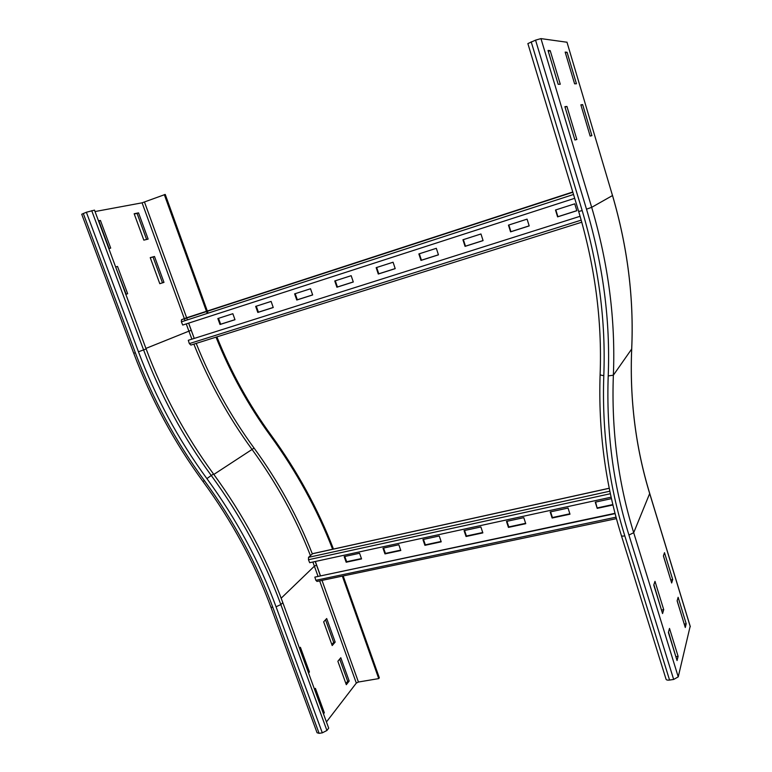 <?xml version="1.0" encoding="UTF-8"?>
<svg xmlns="http://www.w3.org/2000/svg" width="772" height="772" viewBox="0 0 772 772"><rect width="100%" height="100%" fill="white"/><g stroke="black" fill="none" stroke-linecap="round" stroke-linejoin="round"><path stroke-width="1.16" d="M115.636 266.938L117.518 266.437L127.66 293.736L125.817 294.306M126.125 294.209L115.684 267.064M115.993 266.977L117.518 266.437M109.122 248.497L98.903 221.033L100.428 220.454L110.705 248.121L108.804 248.574M98.488 220.84L100.428 220.454M299.497 648.258L300.395 647.274L309.427 671.987L308.539 673.01M309.427 671.987L308.25 672.19M314.542 689.415L315.41 688.363L324.327 712.768L323.478 713.859M324.327 712.768L323.15 712.952M163.973 282.388L159.794 283.691L150.241 257.626L154.496 256.478L163.973 282.388M162.496 282.851L153.03 256.999L150.279 257.742M153.03 256.999L154.496 256.478M148.137 239.098L143.833 240.14L134.154 213.738L138.545 212.869L148.137 239.098M146.612 239.465L137.078 213.419L138.545 212.869M137.078 213.419L134.241 213.979M95.033 211.547L142.087 202.824L165.237 194.438L207.321 311.019M282.822 602.642L328.698 728.141L326.923 730.486L280.844 604.572C264.217 559.285 241.018 516.256 211.267 475.494L206.886 478.601C236.444 519.083 259.498 561.804 276.048 606.773L280.844 604.572L282.822 602.642C266.263 557.509 243.161 514.634 213.526 474.018C185.512 435.823 163.056 394.135 146.14 348.963L94.502 210.129L86.367 212.242L81.726 214.24L133.71 353.219L135.351 352.775L83.27 213.429M207.784 312.303L207.407 311.261M206.915 312.583L206.539 311.541M206.452 311.309L164.301 194.612M332.645 549.297C317.244 509.404 296.506 471.567 270.451 435.775C248.285 405.435 230.143 372.567 216.025 337.161M333.465 549.056C318.074 509.076 297.317 471.152 271.204 435.283C249.095 405.01 230.992 372.21 216.903 336.891M331.835 644.514L333.678 642.381L325.543 619.791M335.173 642.101L332.201 645.556L323.661 621.846L326.691 618.526L335.173 642.101L333.678 642.381M345.895 683.548L347.68 681.28L339.68 659.076M349.185 681.029L346.31 684.696L337.866 661.266L340.799 657.734L349.185 681.029L347.68 681.28M326.923 730.486L322.3 732.85L319.106 733.342L317.06 732.734L270.962 607.342M342.343 576.124L378.734 678.598L358.43 682.023L356.326 683.075L326.44 721.965M378.734 678.598L379.322 677.797L343.173 575.951M558.175 84.293L548.024 50.45L550.214 50.663L560.279 84.235L558.175 84.293M550.214 50.663L548.303 51.386M566.938 106.439L576.838 139.491L574.889 139.993L564.892 106.681L566.938 106.439L565.027 107.115M661.585 610.401L653.884 584.684M663.717 609.668L662.559 613.557L653.768 585.041L654.994 581.345L663.717 609.668L661.701 610.025M675.982 657.078L668.494 632.046M678.096 656.345L677.054 660.552L668.378 632.442L669.498 628.418L678.096 656.345L676.079 656.673M574.609 83.82L565.162 52.091L567.092 52.274L576.452 83.772L574.609 83.82M567.092 52.274L565.403 52.911M582.657 104.606L591.892 135.64L590.165 136.084L580.862 104.818L582.657 104.606L580.978 105.204M578.691 211.547C595.029 266.465 602.17 320.727 600.124 374.333C600.066 374.951 601.292 375.366 603.801 375.607C605.933 321.277 598.715 266.263 582.175 210.563L578.672 211.489L527.865 43.589L535.556 40.144L540.96 38.61L566.986 42.238M670.752 579.984L663.447 555.859M672.702 579.521L671.669 582.976L663.409 555.965L664.499 552.675L672.702 579.521L670.791 579.878M684.272 624.22L677.169 600.751M686.202 623.776L685.275 627.511L677.131 600.867L678.125 597.296L686.202 623.776L684.301 624.094M690.178 626.217L678.241 676.861L673.667 679.447L669.565 680.064C667.307 680.325 666.101 679.939 665.956 678.926L621.431 535.739M550.175 511.933L568.038 508.053L569.987 514.191L552.125 518.022L550.175 511.933M550.6 511.836L552.424 517.539L569.861 513.795M552.424 517.539L552.125 518.022M506.471 521.409L523.792 517.655L525.751 523.686L508.43 527.401L506.471 521.409M506.934 521.303L508.777 526.919L525.626 523.3M508.777 526.919L508.43 527.401M464.068 530.605L480.879 526.958L482.847 532.892L466.047 536.501L464.068 530.605M464.58 530.489L466.423 536.009L482.722 532.506M466.423 536.009L466.047 536.501M422.931 539.522L439.239 535.99L441.217 541.828L424.909 545.331L422.931 539.522M423.481 539.406L425.324 544.839L441.092 541.452M425.324 544.839L424.909 545.331M382.98 548.188L398.825 544.752L400.803 550.504L384.967 553.9L382.98 548.188M383.568 548.062L385.421 553.408L400.678 550.127M385.421 553.408L384.967 553.9M595.627 502.07L597.2 508.352L595.251 502.157L611.482 498.635M597.451 507.87L612.862 504.56M612.958 504.975L597.2 508.352M344.187 556.602L359.569 553.263L361.557 558.928L346.174 562.228L344.187 556.602M344.804 556.467L346.657 561.726L361.431 558.561M346.657 561.726L346.174 562.228M616.452 518.639L317.002 581.432L315.844 580.293L314.851 577.118L615.033 513.303M615.12 513.612L314.851 577.118M320.428 575.651L315.352 561.485M611.163 497.178L309.678 562.711L308.462 559.739L308.53 557.345L312.67 553.649M508.458 225.125L527.083 219.142L529.187 225.916L510.562 231.851L508.458 225.125M508.844 225.009L510.929 231.677L529.167 225.858M462.939 239.764L480.966 233.964L483.079 240.613L465.053 246.364L462.939 239.764M463.364 239.619L465.468 246.171L483.06 240.555M418.858 253.93L436.325 248.314L438.448 254.847L420.981 260.415L418.858 253.93M419.331 253.776L421.435 260.203L438.428 254.789M376.157 267.652L393.073 262.219L395.206 268.637L378.28 274.031L376.157 267.652M376.668 267.488L378.782 273.809L395.187 268.579M378.782 273.809L378.28 274.031M334.758 280.96L351.163 275.691L353.296 281.992L336.891 287.223L334.758 280.96M335.309 280.786L337.422 286.991L353.277 281.934M337.422 286.991L336.891 287.223M294.615 293.862L310.527 288.747L312.66 294.943L296.757 300.018L294.615 293.862M295.203 293.678L297.317 299.777L312.641 294.894M297.317 299.777L296.757 300.018M255.667 306.378L271.107 301.418L273.249 307.517L257.809 312.438L255.667 306.378M256.285 306.185L258.408 312.187L273.23 307.459M258.408 312.187L257.809 312.438M555.493 210.013L574.744 203.827L576.838 210.727L557.587 216.864L555.493 210.013M555.821 209.907L557.905 216.7L576.819 210.669M217.858 318.537L232.845 313.712L234.997 319.714L220.001 324.491L217.858 318.537M218.505 318.325L220.638 324.23L234.977 319.656M220.638 324.23L220.001 324.491M581.789 222.201L190.877 345.065L189.343 343.608L188.291 340.307L580.1 216.285M194.235 338.425L188.667 323.121M574.686 198.308L182.713 325.051L181.381 321.837L181.507 319.714L186.477 317.813L572.776 191.987M145.937 348.404L188.899 331.149L186.255 323.902M185.068 320.641L184.383 318.759M184.334 318.624L142.087 202.824M191.9 339.169L188.899 331.149L191.224 330.329L188.609 323.14M187.413 319.878L187.152 319.154M187.104 319.029L186.727 317.996M186.641 317.755L144.499 202.1M206.886 478.601C178.467 439.866 155.655 397.59 138.458 351.791L146.14 348.963M213.526 474.018L211.267 475.494C183.147 437.155 160.595 395.312 143.611 349.977L91.714 210.64M138.458 351.791L86.367 212.242M213.825 474.442L252.058 449.449C228.377 417.063 208.971 381.957 193.849 344.129M310.431 555.579C295.908 518.282 276.453 482.905 252.058 449.449L254.046 448.04C230.51 415.857 211.229 380.982 196.204 343.395M193.897 337.48L191.224 330.329M204.329 480.522C233.598 520.598 256.439 562.904 272.854 607.429L270.885 607.149C254.635 563.097 232.015 521.235 203.055 481.574L204.329 480.522C175.698 441.497 152.702 398.921 135.351 352.775M270.451 435.775L271.204 435.283M320.322 575.671L316.568 565.201L314.387 566.185L312.872 562.016M316.568 565.201L315.227 561.505M312.303 553.813C297.77 516.651 278.354 481.39 254.046 448.04M317.967 576.163L314.387 566.185L281.172 598.194M276.048 606.773L322.3 732.85M272.854 607.429L319.106 733.342M358.43 682.023L322.011 580.39M356.326 683.075L319.656 580.882M649.715 493.453L633.696 532.69L628.929 535.054C613.142 484.285 606.232 431.239 608.211 375.916L613.364 375.202L631.679 349.031C633.986 298.339 627.597 247.175 612.505 195.548L566.957 42.122L612.505 195.548L591.68 207.34L540.96 38.61M608.211 375.916C610.42 321.046 603.193 265.471 586.508 209.183L591.68 207.34C608.423 264.014 615.651 319.965 613.364 375.202C611.327 429.936 618.111 482.432 633.696 532.69L678.241 676.861M586.508 209.183L535.556 40.144M582.175 210.563L531.194 41.813M690.284 626.758L649.773 493.848C635.626 447.577 629.595 399.307 631.679 349.031L631.708 348.828M669.565 680.064L624.809 535.893C622.531 536.289 621.373 536.106 621.315 535.353C605.306 484.054 598.242 430.458 600.114 374.545M624.809 535.893C608.867 484.768 601.87 431.336 603.801 375.607M673.667 679.447L628.929 535.054M315.844 580.293L616.056 517.182M312.361 553.775L609.272 488.28M308.53 557.345L609.87 491.195M308.462 559.739L610.411 493.723M189.343 343.608L581.21 220.136M181.603 319.666L572.853 192.257L181.507 319.714M181.381 321.837L573.528 194.476M203.036 481.554C174.269 442.356 151.167 399.587 133.72 353.238M690.303 626.623L649.802 493.742C635.655 447.509 629.624 399.259 631.708 348.992C634.015 298.31 627.617 247.146 612.534 195.528M609.262 488.222L312.477 553.688"/></g></svg>
